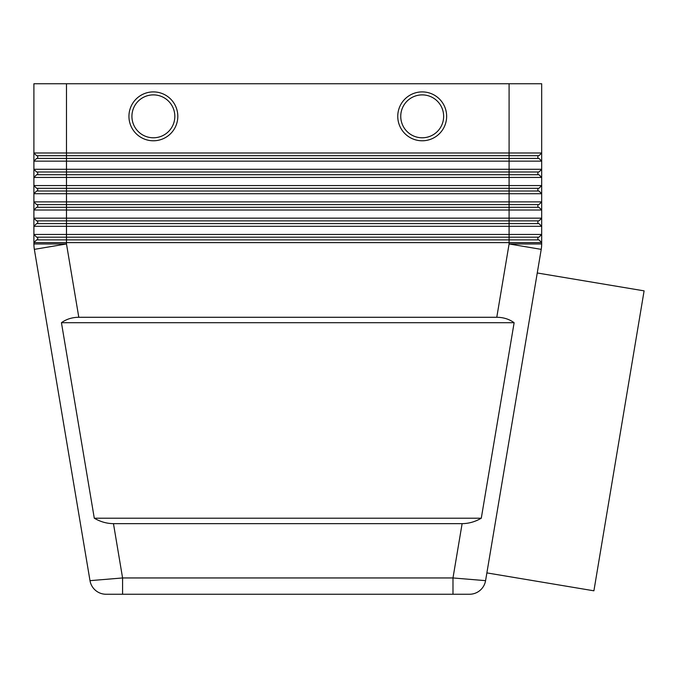 <?xml version="1.0" encoding="UTF-8"?>
<svg xmlns="http://www.w3.org/2000/svg" width="678" height="678" viewBox="0 0 678 678"><rect width="100%" height="100%" fill="white"/><g stroke="black" fill="none" stroke-linecap="round" stroke-linejoin="round"><path stroke-width="1.02" d="M422.199 91.903A24.442 24.442 0 0 1 446.641 116.336A24.442 24.442 0 0 1 422.199 140.778A24.442 24.442 0 0 1 397.757 116.336A24.442 24.442 0 0 1 422.199 91.903M153.381 140.778A24.442 24.442 0 0 0 177.814 116.336A24.442 24.442 0 0 0 153.381 91.903A24.442 24.442 0 0 0 128.939 116.336A24.442 24.442 0 0 0 153.381 140.778M462.116 523.645L113.463 523.645C106.827 523.594 100.437 521.789 94.284 518.212L61.444 322.711C66.393 319.135 72.182 317.329 78.801 317.279L496.779 317.279C503.398 317.329 509.178 319.135 514.127 322.711L481.287 518.212C475.142 521.789 468.744 523.594 462.116 523.645L452.989 577.953L485.575 580.656A16.289 16.289 0 0 1 469.515 594.25L106.065 594.25L122.582 594.25L122.582 577.953L89.996 580.656A16.289 16.289 0 0 0 95.539 590.394A16.289 16.289 0 0 1 89.996 580.656L34.349 249.36A32.586 32.586 0 0 1 34.01 246.665A32.586 32.586 0 0 0 34.349 249.36L66.486 243.961L33.9 243.961L33.9 242.605L541.68 242.605L541.68 234.461L33.9 234.461L33.9 243.961A32.586 32.586 0 0 0 34.01 246.665M113.463 523.645L122.582 577.953L452.989 577.953L452.989 594.25L469.515 594.25A16.289 16.289 0 0 0 480.032 590.394A16.289 16.289 0 0 1 469.515 594.25M45.367 158.423L36.612 158.423L33.9 161.144L541.68 161.144L541.68 152.999L538.959 155.711L509.093 155.711L509.093 158.423L45.367 158.423M530.213 158.423L509.093 158.423L509.093 169.288L33.9 169.288L36.612 172L538.959 172L541.68 169.288L509.093 169.288L509.093 174.721L36.612 174.721L33.9 177.433L541.68 177.433L541.68 161.144L538.959 158.423L530.213 158.423M541.68 83.75L541.68 152.999L541.68 83.75L509.093 83.75L509.093 152.999L33.9 152.999L33.9 193.73L541.68 193.73L541.68 185.577L33.9 185.577L36.612 188.298L538.959 188.298L541.68 185.577L541.68 177.433L538.959 174.721L509.093 174.721L509.093 191.01L36.612 191.01L33.9 193.73L33.9 210.019L541.68 210.019L541.68 201.875L33.9 201.875L36.612 204.587L538.959 204.587L541.68 201.875L541.68 193.73L538.959 191.01L509.093 191.01L509.093 207.307L36.612 207.307L33.9 210.019L33.9 226.308L541.68 226.308L541.68 218.163L33.9 218.163L36.612 220.884L538.959 220.884L541.68 218.163L541.68 210.019L538.959 207.307L509.093 207.307L509.093 223.596L36.612 223.596L33.9 226.308L33.9 234.461L36.612 237.173L538.959 237.173L541.68 234.461L541.68 226.308L538.959 223.596L509.093 223.596L509.093 239.885L36.612 239.885L33.9 242.605M541.68 152.999L509.093 152.999L509.093 155.711L66.486 155.711L66.486 243.961L78.801 317.279M66.486 83.75L33.9 83.75L33.9 152.999L36.612 155.711L66.486 155.711L66.486 83.75L509.093 83.75M496.779 317.279L509.093 243.961L541.68 243.961A32.586 32.586 0 0 1 541.561 246.665A32.586 32.586 0 0 0 541.68 243.961L541.68 242.605L538.959 239.885L509.093 239.885L509.093 243.961L541.222 249.36L485.575 580.656A16.289 16.289 0 0 1 480.032 590.394A16.289 16.289 0 0 0 485.575 580.656M537.256 272.98L644.1 290.862L594.538 587.046L593.903 590.809L486.88 572.902M61.444 322.711L514.127 322.711M94.284 518.212L481.287 518.212M537.874 237.173L537.874 239.885M37.705 237.173L37.705 239.885M537.874 220.884L537.874 223.596M37.705 220.884L37.705 223.596M537.874 204.587L537.874 207.307M37.705 204.587L37.705 207.307M537.874 188.298L537.874 191.01M37.705 188.298L37.705 191.01M537.874 172L537.874 174.721M37.705 172L37.705 174.721M537.874 155.711L537.874 158.423M37.705 155.711L37.705 158.423M95.539 590.394A16.289 16.289 0 0 0 106.065 594.25A16.289 16.289 0 0 1 95.539 590.394A16.289 16.289 0 0 0 106.065 594.25L106.065 594.25A16.289 16.289 0 0 1 89.996 580.656M541.561 246.665A32.586 32.586 0 0 1 541.222 249.36M422.199 94.886A21.45 21.45 0 0 1 443.649 116.336A21.45 21.45 0 0 1 422.199 137.787A21.45 21.45 0 0 1 400.749 116.336A21.45 21.45 0 0 1 422.199 94.886M153.381 94.886A21.45 21.45 0 0 0 131.922 116.336A21.45 21.45 0 0 0 153.381 137.787A21.45 21.45 0 0 0 174.831 116.336A21.45 21.45 0 0 0 153.381 94.886"/></g></svg>
